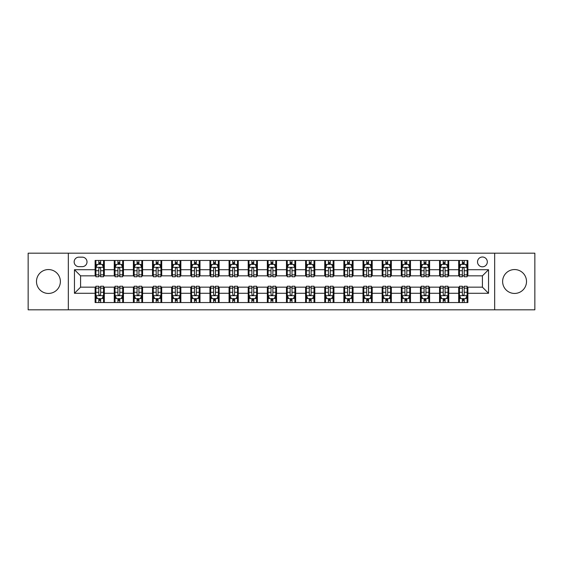 <?xml version="1.0" encoding="UTF-8"?>
<svg xmlns="http://www.w3.org/2000/svg" width="563" height="563" viewBox="0 0 563 563"><rect width="100%" height="100%" fill="white"/><g stroke="black" fill="none" stroke-linecap="round" stroke-linejoin="round"><path stroke-width="0.84" d="M514.568 269.557A11.943 11.943 0 0 0 502.625 281.5A11.943 11.943 0 0 0 514.568 293.443A11.943 11.943 0 0 0 526.511 281.5A11.943 11.943 0 0 0 514.568 269.557M48.432 269.557A11.943 11.943 0 0 0 36.489 281.5A11.943 11.943 0 0 0 48.432 293.443A11.943 11.943 0 0 0 60.375 281.5A11.943 11.943 0 0 0 48.432 269.557M482.421 257.01A4.898 4.898 0 0 0 477.523 261.908A4.898 4.898 0 0 0 482.421 266.806A4.898 4.898 0 0 0 487.319 261.908A4.898 4.898 0 0 0 482.421 257.01M494.666 309.819L534.85 309.819L534.85 253.181L494.666 253.181L494.666 309.819L68.334 309.819L68.334 253.181L28.15 253.181L28.15 309.819L68.334 309.819M78.897 266.651L82.261 266.651A4.743 4.743 0 0 0 87.012 261.908A4.743 4.743 0 0 0 82.261 257.157L78.897 257.157A4.743 4.743 0 0 0 74.154 261.908A4.743 4.743 0 0 0 78.897 266.651M494.666 253.181L68.334 253.181M95.126 293.288L74.457 293.288L74.457 269.712L95.126 269.712L95.126 275.835L80.579 275.835L80.579 287.165L95.126 287.165L95.126 302.549L467.874 302.549L467.874 287.165L482.421 287.165L482.421 275.835L467.874 275.835L467.874 269.712L488.543 269.712L488.543 293.288L467.874 293.288M467.874 269.712L467.874 260.451L95.126 260.451L95.126 269.712M458.69 260.451L458.69 275.835L459.457 275.835M462.364 275.835L464.201 275.835M467.114 275.835L467.874 275.835M458.69 275.835L447.979 275.835M439.555 260.451L439.555 275.835L440.322 275.835M443.229 275.835L445.066 275.835M439.555 275.835L428.844 275.835M420.42 260.451L420.42 275.835L421.187 275.835M424.094 275.835L425.931 275.835M420.42 275.835L409.709 275.835M401.285 260.451L401.285 275.835L402.052 275.835M404.959 275.835L406.796 275.835M401.285 275.835L390.567 275.835M382.15 260.451L382.15 275.835L382.917 275.835M385.824 275.835L387.661 275.835M382.15 275.835L371.432 275.835M363.015 260.451L363.015 275.835L363.782 275.835M366.689 275.835L368.526 275.835M363.015 275.835L352.297 275.835M343.88 260.451L343.88 275.835L344.647 275.835M347.554 275.835L349.391 275.835M343.88 275.835L333.162 275.835M324.745 260.451L324.745 275.835L325.513 275.835M328.419 275.835L330.256 275.835M324.745 275.835L314.027 275.835M305.61 260.451L305.61 275.835L306.378 275.835M309.284 275.835L311.121 275.835M305.61 275.835L294.892 275.835M286.476 260.451L286.476 275.835L287.243 275.835M290.149 275.835L291.986 275.835M286.476 275.835L275.757 275.835M267.341 260.451L267.341 275.835L268.108 275.835M271.014 275.835L272.851 275.835M267.341 275.835L256.622 275.835M248.206 260.451L248.206 275.835L248.973 275.835M251.879 275.835L253.716 275.835M248.206 275.835L237.487 275.835M229.071 260.451L229.071 275.835L229.838 275.835M232.744 275.835L234.581 275.835M229.071 275.835L218.353 275.835M209.936 260.451L209.936 275.835L210.703 275.835M213.609 275.835L215.446 275.835M209.936 275.835L199.218 275.835M190.801 260.451L190.801 275.835L191.568 275.835M194.474 275.835L196.311 275.835M190.801 275.835L180.083 275.835M171.666 260.451L171.666 275.835L172.433 275.835M175.339 275.835L177.176 275.835M171.666 275.835L160.948 275.835M152.531 260.451L152.531 275.835L153.291 275.835M156.204 275.835L158.041 275.835M152.531 275.835L141.813 275.835M133.396 260.451L133.396 275.835L134.156 275.835M137.069 275.835L138.906 275.835M133.396 275.835L122.678 275.835M114.261 260.451L114.261 275.835L115.021 275.835M117.934 275.835L119.771 275.835M114.261 275.835L103.543 275.835M95.126 275.835L95.886 275.835M98.799 275.835L100.636 275.835M95.126 287.165L95.886 287.165M98.799 287.165L100.636 287.165M103.543 287.165L104.31 287.165L104.31 302.549M115.021 287.165L104.31 287.165M117.934 287.165L119.771 287.165M122.678 287.165L123.445 287.165L123.445 302.549M134.156 287.165L123.445 287.165M137.069 287.165L138.906 287.165M141.813 287.165L142.58 287.165L142.58 302.549M153.291 287.165L142.58 287.165M156.204 287.165L158.041 287.165M160.948 287.165L161.715 287.165L161.715 302.549M172.433 287.165L161.715 287.165M175.339 287.165L177.176 287.165M180.083 287.165L180.85 287.165L180.85 302.549M191.568 287.165L180.85 287.165M194.474 287.165L196.311 287.165M199.218 287.165L199.985 287.165L199.985 302.549M210.703 287.165L199.985 287.165M213.609 287.165L215.446 287.165M218.353 287.165L219.12 287.165L219.12 302.549M229.838 287.165L219.12 287.165M232.744 287.165L234.581 287.165M237.487 287.165L238.255 287.165L238.255 302.549M248.973 287.165L238.255 287.165M251.879 287.165L253.716 287.165M256.622 287.165L257.39 287.165L257.39 302.549M268.108 287.165L257.39 287.165M271.014 287.165L272.851 287.165M275.757 287.165L276.524 287.165L276.524 302.549M287.243 287.165L276.524 287.165M290.149 287.165L291.986 287.165M294.892 287.165L295.659 287.165L295.659 302.549M306.378 287.165L295.659 287.165M309.284 287.165L311.121 287.165M314.027 287.165L314.794 287.165L314.794 302.549M325.513 287.165L314.794 287.165M328.419 287.165L330.256 287.165M333.162 287.165L333.929 287.165L333.929 302.549M344.647 287.165L333.929 287.165M347.554 287.165L349.391 287.165M352.297 287.165L353.064 287.165L353.064 302.549M363.782 287.165L353.064 287.165M366.689 287.165L368.526 287.165M371.432 287.165L372.199 287.165L372.199 302.549M382.917 287.165L372.199 287.165M385.824 287.165L387.661 287.165M390.567 287.165L391.334 287.165L391.334 302.549M402.052 287.165L391.334 287.165M404.959 287.165L406.796 287.165M409.709 287.165L410.469 287.165L410.469 302.549M421.187 287.165L410.469 287.165M424.094 287.165L425.931 287.165M428.844 287.165L429.604 287.165L429.604 302.549M440.322 287.165L429.604 287.165M443.229 287.165L445.066 287.165M447.979 287.165L448.739 287.165L448.739 302.549M459.457 287.165L448.739 287.165M462.364 287.165L464.201 287.165M467.114 287.165L467.874 287.165M104.31 260.451L104.31 275.835M95.126 264.279L95.886 264.279M98.799 264.279L100.636 264.279M103.543 264.279L104.31 264.279M95.126 298.721L95.886 298.721M98.799 298.721L100.636 298.721M103.543 298.721L104.31 298.721M114.261 287.165L114.261 302.549M123.445 260.451L123.445 275.835M114.261 264.279L115.021 264.279M117.934 264.279L119.771 264.279M122.678 264.279L123.445 264.279M114.261 298.721L115.021 298.721M117.934 298.721L119.771 298.721M122.678 298.721L123.445 298.721M133.396 287.165L133.396 302.549M133.396 298.721L134.156 298.721M137.069 298.721L138.906 298.721M141.813 298.721L142.58 298.721M142.58 260.451L142.58 275.835M133.396 264.279L134.156 264.279M137.069 264.279L138.906 264.279M141.813 264.279L142.58 264.279M152.531 287.165L152.531 302.549M152.531 298.721L153.291 298.721M156.204 298.721L158.041 298.721M160.948 298.721L161.715 298.721M161.715 260.451L161.715 275.835M152.531 264.279L153.291 264.279M156.204 264.279L158.041 264.279M160.948 264.279L161.715 264.279M171.666 287.165L171.666 302.549M171.666 298.721L172.433 298.721M175.339 298.721L177.176 298.721M180.083 298.721L180.85 298.721M180.85 260.451L180.85 275.835M171.666 264.279L172.433 264.279M175.339 264.279L177.176 264.279M180.083 264.279L180.85 264.279M190.801 287.165L190.801 302.549M190.801 298.721L191.568 298.721M194.474 298.721L196.311 298.721M199.218 298.721L199.985 298.721M199.985 260.451L199.985 275.835M190.801 264.279L191.568 264.279M194.474 264.279L196.311 264.279M199.218 264.279L199.985 264.279M209.936 287.165L209.936 302.549M209.936 298.721L210.703 298.721M213.609 298.721L215.446 298.721M218.353 298.721L219.12 298.721M219.12 260.451L219.12 275.835M209.936 264.279L210.703 264.279M213.609 264.279L215.446 264.279M218.353 264.279L219.12 264.279M229.071 287.165L229.071 302.549M229.071 298.721L229.838 298.721M232.744 298.721L234.581 298.721M237.487 298.721L238.255 298.721M238.255 260.451L238.255 275.835M229.071 264.279L229.838 264.279M232.744 264.279L234.581 264.279M237.487 264.279L238.255 264.279M248.206 287.165L248.206 302.549M248.206 298.721L248.973 298.721M251.879 298.721L253.716 298.721M256.622 298.721L257.39 298.721M257.39 260.451L257.39 275.835M248.206 264.279L248.973 264.279M251.879 264.279L253.716 264.279M256.622 264.279L257.39 264.279M267.341 287.165L267.341 302.549M267.341 298.721L268.108 298.721M271.014 298.721L272.851 298.721M275.757 298.721L276.524 298.721M276.524 260.451L276.524 275.835M267.341 264.279L268.108 264.279M271.014 264.279L272.851 264.279M275.757 264.279L276.524 264.279M286.476 287.165L286.476 302.549M286.476 298.721L287.243 298.721M290.149 298.721L291.986 298.721M294.892 298.721L295.659 298.721M295.659 260.451L295.659 275.835M286.476 264.279L287.243 264.279M290.149 264.279L291.986 264.279M294.892 264.279L295.659 264.279M305.61 287.165L305.61 302.549M305.61 298.721L306.378 298.721M309.284 298.721L311.121 298.721M314.027 298.721L314.794 298.721M314.794 260.451L314.794 275.835M305.61 264.279L306.378 264.279M309.284 264.279L311.121 264.279M314.027 264.279L314.794 264.279M324.745 287.165L324.745 302.549M324.745 298.721L325.513 298.721M328.419 298.721L330.256 298.721M333.162 298.721L333.929 298.721M333.929 260.451L333.929 275.835M324.745 264.279L325.513 264.279M328.419 264.279L330.256 264.279M333.162 264.279L333.929 264.279M343.88 287.165L343.88 302.549M343.88 298.721L344.647 298.721M347.554 298.721L349.391 298.721M352.297 298.721L353.064 298.721M353.064 260.451L353.064 275.835M343.88 264.279L344.647 264.279M347.554 264.279L349.391 264.279M352.297 264.279L353.064 264.279M363.015 287.165L363.015 302.549M363.015 298.721L363.782 298.721M366.689 298.721L368.526 298.721M371.432 298.721L372.199 298.721M372.199 260.451L372.199 275.835M363.015 264.279L363.782 264.279M366.689 264.279L368.526 264.279M371.432 264.279L372.199 264.279M382.15 287.165L382.15 302.549M382.15 298.721L382.917 298.721M385.824 298.721L387.661 298.721M390.567 298.721L391.334 298.721M391.334 260.451L391.334 275.835M382.15 264.279L382.917 264.279M385.824 264.279L387.661 264.279M390.567 264.279L391.334 264.279M401.285 287.165L401.285 302.549M401.285 298.721L402.052 298.721M404.959 298.721L406.796 298.721M409.709 298.721L410.469 298.721M410.469 260.451L410.469 275.835M401.285 264.279L402.052 264.279M404.959 264.279L406.796 264.279M409.709 264.279L410.469 264.279M420.42 287.165L420.42 302.549M420.42 298.721L421.187 298.721M424.094 298.721L425.931 298.721M428.844 298.721L429.604 298.721M429.604 260.451L429.604 275.835M420.42 264.279L421.187 264.279M424.094 264.279L425.931 264.279M428.844 264.279L429.604 264.279M439.555 287.165L439.555 302.549M439.555 298.721L440.322 298.721M443.229 298.721L445.066 298.721M447.979 298.721L448.739 298.721M448.739 260.451L448.739 275.835M439.555 264.279L440.322 264.279M443.229 264.279L445.066 264.279M447.979 264.279L448.739 264.279M458.69 287.165L458.69 302.549M458.69 298.721L459.457 298.721M462.364 298.721L464.201 298.721M467.114 298.721L467.874 298.721M458.69 264.279L459.457 264.279M462.364 264.279L464.201 264.279M467.114 264.279L467.874 264.279M80.579 275.835L74.457 269.712M80.579 287.165L74.457 293.288M488.543 269.712L482.421 275.835M488.543 293.288L482.421 287.165M100.636 262.442L98.799 262.442M103.543 274.835L100.636 274.835L100.636 276.757L103.543 276.757L103.543 267.418L102.009 264.357L97.42 264.357L95.886 267.418L95.886 276.757L98.799 276.757L98.799 274.835L95.886 274.835M95.886 267.418L95.886 260.451M103.543 267.418L103.543 260.451M98.799 264.357L98.799 260.451M100.636 260.451L100.636 264.357M100.636 274.835L100.636 268.565C100.024 267.383 99.412 267.383 98.799 268.565L98.799 274.835M98.799 300.558L100.636 300.558M95.886 288.165L98.799 288.165L98.799 286.243L95.886 286.243L95.886 295.582L97.42 298.643L102.009 298.643L103.543 295.582L103.543 286.243L100.636 286.243L100.636 288.165L103.543 288.165M103.543 295.582L103.543 302.549M95.886 295.582L95.886 302.549M100.636 298.643L100.636 302.549M98.799 302.549L98.799 298.643M98.799 288.165L98.799 294.435C99.412 295.617 100.024 295.617 100.636 294.435L100.636 288.165M119.771 262.442L117.934 262.442M122.678 274.835L119.771 274.835L119.771 276.757L122.678 276.757L122.678 267.418L121.151 264.357L116.555 264.357L115.021 267.418L115.021 276.757L117.934 276.757L117.934 274.835L115.021 274.835M115.021 267.418L115.021 260.451M122.678 267.418L122.678 260.451M117.934 264.357L117.934 260.451M119.771 260.451L119.771 264.357M119.771 274.835L119.771 268.565C119.159 267.383 118.547 267.383 117.934 268.565L117.934 274.835M138.906 262.442L137.069 262.442M141.813 274.835L138.906 274.835L138.906 276.757L141.813 276.757L141.813 267.418L140.286 264.357L135.69 264.357L134.156 267.418L134.156 276.757L137.069 276.757L137.069 274.835L134.156 274.835M134.156 267.418L134.156 260.451M141.813 267.418L141.813 260.451M137.069 264.357L137.069 260.451M138.906 260.451L138.906 264.357M138.906 274.835L138.906 268.565C138.294 267.383 137.682 267.383 137.069 268.565L137.069 274.835M158.041 262.442L156.204 262.442M160.948 274.835L158.041 274.835L158.041 276.757L160.948 276.757L160.948 267.418L159.42 264.357L154.825 264.357L153.291 267.418L153.291 276.757L156.204 276.757L156.204 274.835L153.291 274.835M153.291 267.418L153.291 260.451M160.948 267.418L160.948 260.451M156.204 264.357L156.204 260.451M158.041 260.451L158.041 264.357M158.041 274.835L158.041 268.565C157.429 267.383 156.817 267.383 156.204 268.565L156.204 274.835M117.934 300.558L119.771 300.558M115.021 288.165L117.934 288.165L117.934 286.243L115.021 286.243L115.021 295.582L116.555 298.643L121.151 298.643L122.678 295.582L122.678 286.243L119.771 286.243L119.771 288.165L122.678 288.165M122.678 295.582L122.678 302.549M115.021 295.582L115.021 302.549M119.771 298.643L119.771 302.549M117.934 302.549L117.934 298.643M117.934 288.165L117.934 294.435C118.547 295.617 119.159 295.617 119.771 294.435L119.771 288.165M137.069 300.558L138.906 300.558M134.156 288.165L137.069 288.165L137.069 286.243L134.156 286.243L134.156 295.582L135.69 298.643L140.286 298.643L141.813 295.582L141.813 286.243L138.906 286.243L138.906 288.165L141.813 288.165M141.813 295.582L141.813 302.549M134.156 295.582L134.156 302.549M138.906 298.643L138.906 302.549M137.069 302.549L137.069 298.643M137.069 288.165L137.069 294.435C137.682 295.617 138.294 295.617 138.906 294.435L138.906 288.165M156.204 300.558L158.041 300.558M153.291 288.165L156.204 288.165L156.204 286.243L153.291 286.243L153.291 295.582L154.825 298.643L159.42 298.643L160.948 295.582L160.948 286.243L158.041 286.243L158.041 288.165L160.948 288.165M160.948 295.582L160.948 302.549M153.291 295.582L153.291 302.549M158.041 298.643L158.041 302.549M156.204 302.549L156.204 298.643M156.204 288.165L156.204 294.435C156.817 295.617 157.429 295.617 158.041 294.435L158.041 288.165M177.176 262.442L175.339 262.442M180.083 274.835L177.176 274.835L177.176 276.757L180.083 276.757L180.083 267.418L178.555 264.357L173.96 264.357L172.433 267.418L172.433 276.757L175.339 276.757L175.339 274.835L172.433 274.835M172.433 267.418L172.433 260.451M180.083 267.418L180.083 260.451M175.339 264.357L175.339 260.451M177.176 260.451L177.176 264.357M177.176 274.835L177.176 268.565C176.564 267.383 175.952 267.383 175.339 268.565L175.339 274.835M175.339 300.558L177.176 300.558M172.433 288.165L175.339 288.165L175.339 286.243L172.433 286.243L172.433 295.582L173.96 298.643L178.555 298.643L180.083 295.582L180.083 286.243L177.176 286.243L177.176 288.165L180.083 288.165M180.083 295.582L180.083 302.549M172.433 295.582L172.433 302.549M177.176 298.643L177.176 302.549M175.339 302.549L175.339 298.643M175.339 288.165L175.339 294.435C175.952 295.617 176.564 295.617 177.176 294.435L177.176 288.165M196.311 262.442L194.474 262.442M199.218 274.835L196.311 274.835L196.311 276.757L199.218 276.757L199.218 267.418L197.69 264.357L193.095 264.357L191.568 267.418L191.568 276.757L194.474 276.757L194.474 274.835L191.568 274.835M191.568 267.418L191.568 260.451M199.218 267.418L199.218 260.451M194.474 264.357L194.474 260.451M196.311 260.451L196.311 264.357M196.311 274.835L196.311 268.565C195.699 267.383 195.087 267.383 194.474 268.565L194.474 274.835M215.446 262.442L213.609 262.442M218.353 274.835L215.446 274.835L215.446 276.757L218.353 276.757L218.353 267.418L216.825 264.357L212.23 264.357L210.703 267.418L210.703 276.757L213.609 276.757L213.609 274.835L210.703 274.835M210.703 267.418L210.703 260.451M218.353 267.418L218.353 260.451M213.609 264.357L213.609 260.451M215.446 260.451L215.446 264.357M215.446 274.835L215.446 268.565C214.834 267.383 214.221 267.383 213.609 268.565L213.609 274.835M234.581 262.442L232.744 262.442M237.487 274.835L234.581 274.835L234.581 276.757L237.487 276.757L237.487 267.418L235.96 264.357L231.365 264.357L229.838 267.418L229.838 276.757L232.744 276.757L232.744 274.835L229.838 274.835M229.838 267.418L229.838 260.451M237.487 267.418L237.487 260.451M232.744 264.357L232.744 260.451M234.581 260.451L234.581 264.357M234.581 274.835L234.581 268.565C233.969 267.383 233.356 267.383 232.744 268.565L232.744 274.835M253.716 262.442L251.879 262.442M256.622 274.835L253.716 274.835L253.716 276.757L256.622 276.757L256.622 267.418L255.095 264.357L250.5 264.357L248.973 267.418L248.973 276.757L251.879 276.757L251.879 274.835L248.973 274.835M248.973 267.418L248.973 260.451M256.622 267.418L256.622 260.451M251.879 264.357L251.879 260.451M253.716 260.451L253.716 264.357M253.716 274.835L253.716 268.565C253.104 267.383 252.491 267.383 251.879 268.565L251.879 274.835M272.851 262.442L271.014 262.442M275.757 274.835L272.851 274.835L272.851 276.757L275.757 276.757L275.757 267.418L274.23 264.357L269.635 264.357L268.108 267.418L268.108 276.757L271.014 276.757L271.014 274.835L268.108 274.835M268.108 267.418L268.108 260.451M275.757 267.418L275.757 260.451M271.014 264.357L271.014 260.451M272.851 260.451L272.851 264.357M272.851 274.835L272.851 268.565C272.239 267.383 271.626 267.383 271.014 268.565L271.014 274.835M194.474 300.558L196.311 300.558M191.568 288.165L194.474 288.165L194.474 286.243L191.568 286.243L191.568 295.582L193.095 298.643L197.69 298.643L199.218 295.582L199.218 286.243L196.311 286.243L196.311 288.165L199.218 288.165M199.218 295.582L199.218 302.549M191.568 295.582L191.568 302.549M196.311 298.643L196.311 302.549M194.474 302.549L194.474 298.643M194.474 288.165L194.474 294.435C195.087 295.617 195.699 295.617 196.311 294.435L196.311 288.165M213.609 300.558L215.446 300.558M210.703 288.165L213.609 288.165L213.609 286.243L210.703 286.243L210.703 295.582L212.23 298.643L216.825 298.643L218.353 295.582L218.353 286.243L215.446 286.243L215.446 288.165L218.353 288.165M218.353 295.582L218.353 302.549M210.703 295.582L210.703 302.549M215.446 298.643L215.446 302.549M213.609 302.549L213.609 298.643M213.609 288.165L213.609 294.435C214.221 295.617 214.834 295.617 215.446 294.435L215.446 288.165M232.744 300.558L234.581 300.558M229.838 288.165L232.744 288.165L232.744 286.243L229.838 286.243L229.838 295.582L231.365 298.643L235.96 298.643L237.487 295.582L237.487 286.243L234.581 286.243L234.581 288.165L237.487 288.165M237.487 295.582L237.487 302.549M229.838 295.582L229.838 302.549M234.581 298.643L234.581 302.549M232.744 302.549L232.744 298.643M232.744 288.165L232.744 294.435C233.356 295.617 233.969 295.617 234.581 294.435L234.581 288.165M251.879 300.558L253.716 300.558M248.973 288.165L251.879 288.165L251.879 286.243L248.973 286.243L248.973 295.582L250.5 298.643L255.095 298.643L256.622 295.582L256.622 286.243L253.716 286.243L253.716 288.165L256.622 288.165M256.622 295.582L256.622 302.549M248.973 295.582L248.973 302.549M253.716 298.643L253.716 302.549M251.879 302.549L251.879 298.643M251.879 288.165L251.879 294.435C252.491 295.617 253.104 295.617 253.716 294.435L253.716 288.165M271.014 300.558L272.851 300.558M268.108 288.165L271.014 288.165L271.014 286.243L268.108 286.243L268.108 295.582L269.635 298.643L274.23 298.643L275.757 295.582L275.757 286.243L272.851 286.243L272.851 288.165L275.757 288.165M275.757 295.582L275.757 302.549M268.108 295.582L268.108 302.549M272.851 298.643L272.851 302.549M271.014 302.549L271.014 298.643M271.014 288.165L271.014 294.435C271.626 295.617 272.239 295.617 272.851 294.435L272.851 288.165M291.986 262.442L290.149 262.442M294.892 274.835L291.986 274.835L291.986 276.757L294.892 276.757L294.892 267.418L293.365 264.357L288.77 264.357L287.243 267.418L287.243 276.757L290.149 276.757L290.149 274.835L287.243 274.835M287.243 267.418L287.243 260.451M294.892 267.418L294.892 260.451M290.149 264.357L290.149 260.451M291.986 260.451L291.986 264.357M291.986 274.835L291.986 268.565C291.374 267.383 290.761 267.383 290.149 268.565L290.149 274.835M290.149 300.558L291.986 300.558M287.243 288.165L290.149 288.165L290.149 286.243L287.243 286.243L287.243 295.582L288.77 298.643L293.365 298.643L294.892 295.582L294.892 286.243L291.986 286.243L291.986 288.165L294.892 288.165M294.892 295.582L294.892 302.549M287.243 295.582L287.243 302.549M291.986 298.643L291.986 302.549M290.149 302.549L290.149 298.643M290.149 288.165L290.149 294.435C290.761 295.617 291.374 295.617 291.986 294.435L291.986 288.165M311.121 262.442L309.284 262.442M314.027 274.835L311.121 274.835L311.121 276.757L314.027 276.757L314.027 267.418L312.5 264.357L307.905 264.357L306.378 267.418L306.378 276.757L309.284 276.757L309.284 274.835L306.378 274.835M306.378 267.418L306.378 260.451M314.027 267.418L314.027 260.451M309.284 264.357L309.284 260.451M311.121 260.451L311.121 264.357M311.121 274.835L311.121 268.565C310.509 267.383 309.896 267.383 309.284 268.565L309.284 274.835M309.284 300.558L311.121 300.558M306.378 288.165L309.284 288.165L309.284 286.243L306.378 286.243L306.378 295.582L307.905 298.643L312.5 298.643L314.027 295.582L314.027 286.243L311.121 286.243L311.121 288.165L314.027 288.165M314.027 295.582L314.027 302.549M306.378 295.582L306.378 302.549M311.121 298.643L311.121 302.549M309.284 302.549L309.284 298.643M309.284 288.165L309.284 294.435C309.896 295.617 310.509 295.617 311.121 294.435L311.121 288.165M330.256 262.442L328.419 262.442M333.162 274.835L330.256 274.835L330.256 276.757L333.162 276.757L333.162 267.418L331.635 264.357L327.04 264.357L325.513 267.418L325.513 276.757L328.419 276.757L328.419 274.835L325.513 274.835M325.513 267.418L325.513 260.451M333.162 267.418L333.162 260.451M328.419 264.357L328.419 260.451M330.256 260.451L330.256 264.357M330.256 274.835L330.256 268.565C329.644 267.383 329.031 267.383 328.419 268.565L328.419 274.835M328.419 300.558L330.256 300.558M325.513 288.165L328.419 288.165L328.419 286.243L325.513 286.243L325.513 295.582L327.04 298.643L331.635 298.643L333.162 295.582L333.162 286.243L330.256 286.243L330.256 288.165L333.162 288.165M333.162 295.582L333.162 302.549M325.513 295.582L325.513 302.549M330.256 298.643L330.256 302.549M328.419 302.549L328.419 298.643M328.419 288.165L328.419 294.435C329.031 295.617 329.644 295.617 330.256 294.435L330.256 288.165M349.391 262.442L347.554 262.442M352.297 274.835L349.391 274.835L349.391 276.757L352.297 276.757L352.297 267.418L350.77 264.357L346.175 264.357L344.647 267.418L344.647 276.757L347.554 276.757L347.554 274.835L344.647 274.835M344.647 267.418L344.647 260.451M352.297 267.418L352.297 260.451M347.554 264.357L347.554 260.451M349.391 260.451L349.391 264.357M349.391 274.835L349.391 268.565C348.779 267.383 348.166 267.383 347.554 268.565L347.554 274.835M347.554 300.558L349.391 300.558M344.647 288.165L347.554 288.165L347.554 286.243L344.647 286.243L344.647 295.582L346.175 298.643L350.77 298.643L352.297 295.582L352.297 286.243L349.391 286.243L349.391 288.165L352.297 288.165M352.297 295.582L352.297 302.549M344.647 295.582L344.647 302.549M349.391 298.643L349.391 302.549M347.554 302.549L347.554 298.643M347.554 288.165L347.554 294.435C348.166 295.617 348.779 295.617 349.391 294.435L349.391 288.165M368.526 262.442L366.689 262.442M371.432 274.835L368.526 274.835L368.526 276.757L371.432 276.757L371.432 267.418L369.905 264.357L365.31 264.357L363.782 267.418L363.782 276.757L366.689 276.757L366.689 274.835L363.782 274.835M363.782 267.418L363.782 260.451M371.432 267.418L371.432 260.451M366.689 264.357L366.689 260.451M368.526 260.451L368.526 264.357M368.526 274.835L368.526 268.565C367.913 267.383 367.301 267.383 366.689 268.565L366.689 274.835M366.689 300.558L368.526 300.558M363.782 288.165L366.689 288.165L366.689 286.243L363.782 286.243L363.782 295.582L365.31 298.643L369.905 298.643L371.432 295.582L371.432 286.243L368.526 286.243L368.526 288.165L371.432 288.165M371.432 295.582L371.432 302.549M363.782 295.582L363.782 302.549M368.526 298.643L368.526 302.549M366.689 302.549L366.689 298.643M366.689 288.165L366.689 294.435C367.301 295.617 367.913 295.617 368.526 294.435L368.526 288.165M387.661 262.442L385.824 262.442M390.567 274.835L387.661 274.835L387.661 276.757L390.567 276.757L390.567 267.418L389.04 264.357L384.445 264.357L382.917 267.418L382.917 276.757L385.824 276.757L385.824 274.835L382.917 274.835M382.917 267.418L382.917 260.451M390.567 267.418L390.567 260.451M385.824 264.357L385.824 260.451M387.661 260.451L387.661 264.357M387.661 274.835L387.661 268.565C387.048 267.383 386.436 267.383 385.824 268.565L385.824 274.835M385.824 300.558L387.661 300.558M382.917 288.165L385.824 288.165L385.824 286.243L382.917 286.243L382.917 295.582L384.445 298.643L389.04 298.643L390.567 295.582L390.567 286.243L387.661 286.243L387.661 288.165L390.567 288.165M390.567 295.582L390.567 302.549M382.917 295.582L382.917 302.549M387.661 298.643L387.661 302.549M385.824 302.549L385.824 298.643M385.824 288.165L385.824 294.435C386.436 295.617 387.048 295.617 387.661 294.435L387.661 288.165M406.796 262.442L404.959 262.442M409.709 274.835L406.796 274.835L406.796 276.757L409.709 276.757L409.709 267.418L408.175 264.357L403.58 264.357L402.052 267.418L402.052 276.757L404.959 276.757L404.959 274.835L402.052 274.835M402.052 267.418L402.052 260.451M409.709 267.418L409.709 260.451M404.959 264.357L404.959 260.451M406.796 260.451L406.796 264.357M406.796 274.835L406.796 268.565C406.183 267.383 405.571 267.383 404.959 268.565L404.959 274.835M425.931 262.442L424.094 262.442M428.844 274.835L425.931 274.835L425.931 276.757L428.844 276.757L428.844 267.418L427.31 264.357L422.714 264.357L421.187 267.418L421.187 276.757L424.094 276.757L424.094 274.835L421.187 274.835M421.187 267.418L421.187 260.451M428.844 267.418L428.844 260.451M424.094 264.357L424.094 260.451M425.931 260.451L425.931 264.357M425.931 274.835L425.931 268.565C425.318 267.383 424.706 267.383 424.094 268.565L424.094 274.835M445.066 262.442L443.229 262.442M447.979 274.835L445.066 274.835L445.066 276.757L447.979 276.757L447.979 267.418L446.445 264.357L441.849 264.357L440.322 267.418L440.322 276.757L443.229 276.757L443.229 274.835L440.322 274.835M440.322 267.418L440.322 260.451M447.979 267.418L447.979 260.451M443.229 264.357L443.229 260.451M445.066 260.451L445.066 264.357M445.066 274.835L445.066 268.565C444.453 267.383 443.841 267.383 443.229 268.565L443.229 274.835M464.201 262.442L462.364 262.442M467.114 274.835L464.201 274.835L464.201 276.757L467.114 276.757L467.114 267.418L465.58 264.357L460.991 264.357L459.457 267.418L459.457 276.757L462.364 276.757L462.364 274.835L459.457 274.835M459.457 267.418L459.457 260.451M467.114 267.418L467.114 260.451M462.364 264.357L462.364 260.451M464.201 260.451L464.201 264.357M464.201 274.835L464.201 268.565C463.588 267.383 462.976 267.383 462.364 268.565L462.364 274.835M404.959 300.558L406.796 300.558M402.052 288.165L404.959 288.165L404.959 286.243L402.052 286.243L402.052 295.582L403.58 298.643L408.175 298.643L409.709 295.582L409.709 286.243L406.796 286.243L406.796 288.165L409.709 288.165M409.709 295.582L409.709 302.549M402.052 295.582L402.052 302.549M406.796 298.643L406.796 302.549M404.959 302.549L404.959 298.643M404.959 288.165L404.959 294.435C405.571 295.617 406.183 295.617 406.796 294.435L406.796 288.165M424.094 300.558L425.931 300.558M421.187 288.165L424.094 288.165L424.094 286.243L421.187 286.243L421.187 295.582L422.714 298.643L427.31 298.643L428.844 295.582L428.844 286.243L425.931 286.243L425.931 288.165L428.844 288.165M428.844 295.582L428.844 302.549M421.187 295.582L421.187 302.549M425.931 298.643L425.931 302.549M424.094 302.549L424.094 298.643M424.094 288.165L424.094 294.435C424.706 295.617 425.318 295.617 425.931 294.435L425.931 288.165M443.229 300.558L445.066 300.558M440.322 288.165L443.229 288.165L443.229 286.243L440.322 286.243L440.322 295.582L441.849 298.643L446.445 298.643L447.979 295.582L447.979 286.243L445.066 286.243L445.066 288.165L447.979 288.165M447.979 295.582L447.979 302.549M440.322 295.582L440.322 302.549M445.066 298.643L445.066 302.549M443.229 302.549L443.229 298.643M443.229 288.165L443.229 294.435C443.841 295.617 444.453 295.617 445.066 294.435L445.066 288.165M462.364 300.558L464.201 300.558M459.457 288.165L462.364 288.165L462.364 286.243L459.457 286.243L459.457 295.582L460.991 298.643L465.58 298.643L467.114 295.582L467.114 286.243L464.201 286.243L464.201 288.165L467.114 288.165M467.114 295.582L467.114 302.549M459.457 295.582L459.457 302.549M464.201 298.643L464.201 302.549M462.364 302.549L462.364 298.643M462.364 288.165L462.364 294.435C462.976 295.617 463.588 295.617 464.201 294.435L464.201 288.165M114.261 293.288L104.31 293.288M114.261 269.712L104.31 269.712M133.396 269.712L123.445 269.712M133.396 293.288L123.445 293.288M152.531 269.712L142.58 269.712M152.531 293.288L142.58 293.288M171.666 269.712L161.715 269.712M171.666 293.288L161.715 293.288M190.801 269.712L180.85 269.712M190.801 293.288L180.85 293.288M209.936 269.712L199.985 269.712M209.936 293.288L199.985 293.288M229.071 269.712L219.12 269.712M229.071 293.288L219.12 293.288M248.206 269.712L238.255 269.712M248.206 293.288L238.255 293.288M267.341 269.712L257.39 269.712M267.341 293.288L257.39 293.288M286.476 269.712L276.524 269.712M286.476 293.288L276.524 293.288M305.61 269.712L295.659 269.712M305.61 293.288L295.659 293.288M324.745 269.712L314.794 269.712M324.745 293.288L314.794 293.288M343.88 269.712L333.929 269.712M343.88 293.288L333.929 293.288M363.015 269.712L353.064 269.712M363.015 293.288L353.064 293.288M382.15 269.712L372.199 269.712M382.15 293.288L372.199 293.288M401.285 269.712L391.334 269.712M401.285 293.288L391.334 293.288M420.42 269.712L410.469 269.712M420.42 293.288L410.469 293.288M439.555 269.712L429.604 269.712M439.555 293.288L429.604 293.288M458.69 269.712L448.739 269.712M458.69 293.288L448.739 293.288M103.508 267.341L95.928 267.341M95.886 264.54L97.329 264.54M102.107 264.54L103.543 264.54M98.799 270.733L95.886 270.733M103.543 270.733L100.636 270.733M100.636 263.414L98.799 263.414M95.928 295.659L103.508 295.659M103.543 298.46L102.107 298.46M97.329 298.46L95.886 298.46M100.636 292.267L103.543 292.267M95.886 292.267L98.799 292.267M98.799 299.586L100.636 299.586M122.643 267.341L115.063 267.341M115.021 264.54L116.464 264.54M121.242 264.54L122.678 264.54M117.934 270.733L115.021 270.733M122.678 270.733L119.771 270.733M119.771 263.414L117.934 263.414M141.777 267.341L134.198 267.341M134.156 264.54L135.599 264.54M140.377 264.54L141.813 264.54M137.069 270.733L134.156 270.733M141.813 270.733L138.906 270.733M138.906 263.414L137.069 263.414M160.912 267.341L153.333 267.341M153.291 264.54L154.734 264.54M159.512 264.54L160.948 264.54M156.204 270.733L153.291 270.733M160.948 270.733L158.041 270.733M158.041 263.414L156.204 263.414M115.063 295.659L122.643 295.659M122.678 298.46L121.242 298.46M116.464 298.46L115.021 298.46M119.771 292.267L122.678 292.267M115.021 292.267L117.934 292.267M117.934 299.586L119.771 299.586M134.198 295.659L141.777 295.659M141.813 298.46L140.377 298.46M135.599 298.46L134.156 298.46M138.906 292.267L141.813 292.267M134.156 292.267L137.069 292.267M137.069 299.586L138.906 299.586M153.333 295.659L160.912 295.659M160.948 298.46L159.512 298.46M154.734 298.46L153.291 298.46M158.041 292.267L160.948 292.267M153.291 292.267L156.204 292.267M156.204 299.586L158.041 299.586M180.047 267.341L172.468 267.341M172.433 264.54L173.868 264.54M178.647 264.54L180.083 264.54M175.339 270.733L172.433 270.733M180.083 270.733L177.176 270.733M177.176 263.414L175.339 263.414M172.468 295.659L180.047 295.659M180.083 298.46L178.647 298.46M173.868 298.46L172.433 298.46M177.176 292.267L180.083 292.267M172.433 292.267L175.339 292.267M175.339 299.586L177.176 299.586M199.182 267.341L191.603 267.341M191.568 264.54L193.003 264.54M197.782 264.54L199.218 264.54M194.474 270.733L191.568 270.733M199.218 270.733L196.311 270.733M196.311 263.414L194.474 263.414M218.317 267.341L210.738 267.341M210.703 264.54L212.138 264.54M216.917 264.54L218.353 264.54M213.609 270.733L210.703 270.733M218.353 270.733L215.446 270.733M215.446 263.414L213.609 263.414M237.452 267.341L229.873 267.341M229.838 264.54L231.273 264.54M236.052 264.54L237.487 264.54M232.744 270.733L229.838 270.733M237.487 270.733L234.581 270.733M234.581 263.414L232.744 263.414M256.587 267.341L249.008 267.341M248.973 264.54L250.408 264.54M255.187 264.54L256.622 264.54M251.879 270.733L248.973 270.733M256.622 270.733L253.716 270.733M253.716 263.414L251.879 263.414M275.722 267.341L268.143 267.341M268.108 264.54L269.543 264.54M274.322 264.54L275.757 264.54M271.014 270.733L268.108 270.733M275.757 270.733L272.851 270.733M272.851 263.414L271.014 263.414M191.603 295.659L199.182 295.659M199.218 298.46L197.782 298.46M193.003 298.46L191.568 298.46M196.311 292.267L199.218 292.267M191.568 292.267L194.474 292.267M194.474 299.586L196.311 299.586M210.738 295.659L218.317 295.659M218.353 298.46L216.917 298.46M212.138 298.46L210.703 298.46M215.446 292.267L218.353 292.267M210.703 292.267L213.609 292.267M213.609 299.586L215.446 299.586M229.873 295.659L237.452 295.659M237.487 298.46L236.052 298.46M231.273 298.46L229.838 298.46M234.581 292.267L237.487 292.267M229.838 292.267L232.744 292.267M232.744 299.586L234.581 299.586M249.008 295.659L256.587 295.659M256.622 298.46L255.187 298.46M250.408 298.46L248.973 298.46M253.716 292.267L256.622 292.267M248.973 292.267L251.879 292.267M251.879 299.586L253.716 299.586M268.143 295.659L275.722 295.659M275.757 298.46L274.322 298.46M269.543 298.46L268.108 298.46M272.851 292.267L275.757 292.267M268.108 292.267L271.014 292.267M271.014 299.586L272.851 299.586M294.857 267.341L287.278 267.341M287.243 264.54L288.678 264.54M293.457 264.54L294.892 264.54M290.149 270.733L287.243 270.733M294.892 270.733L291.986 270.733M291.986 263.414L290.149 263.414M287.278 295.659L294.857 295.659M294.892 298.46L293.457 298.46M288.678 298.46L287.243 298.46M291.986 292.267L294.892 292.267M287.243 292.267L290.149 292.267M290.149 299.586L291.986 299.586M313.992 267.341L306.413 267.341M306.378 264.54L307.813 264.54M312.592 264.54L314.027 264.54M309.284 270.733L306.378 270.733M314.027 270.733L311.121 270.733M311.121 263.414L309.284 263.414M306.413 295.659L313.992 295.659M314.027 298.46L312.592 298.46M307.813 298.46L306.378 298.46M311.121 292.267L314.027 292.267M306.378 292.267L309.284 292.267M309.284 299.586L311.121 299.586M333.127 267.341L325.548 267.341M325.513 264.54L326.948 264.54M331.727 264.54L333.162 264.54M328.419 270.733L325.513 270.733M333.162 270.733L330.256 270.733M330.256 263.414L328.419 263.414M325.548 295.659L333.127 295.659M333.162 298.46L331.727 298.46M326.948 298.46L325.513 298.46M330.256 292.267L333.162 292.267M325.513 292.267L328.419 292.267M328.419 299.586L330.256 299.586M352.262 267.341L344.683 267.341M344.647 264.54L346.083 264.54M350.862 264.54L352.297 264.54M347.554 270.733L344.647 270.733M352.297 270.733L349.391 270.733M349.391 263.414L347.554 263.414M344.683 295.659L352.262 295.659M352.297 298.46L350.862 298.46M346.083 298.46L344.647 298.46M349.391 292.267L352.297 292.267M344.647 292.267L347.554 292.267M347.554 299.586L349.391 299.586M371.397 267.341L363.818 267.341M363.782 264.54L365.218 264.54M369.997 264.54L371.432 264.54M366.689 270.733L363.782 270.733M371.432 270.733L368.526 270.733M368.526 263.414L366.689 263.414M363.818 295.659L371.397 295.659M371.432 298.46L369.997 298.46M365.218 298.46L363.782 298.46M368.526 292.267L371.432 292.267M363.782 292.267L366.689 292.267M366.689 299.586L368.526 299.586M390.532 267.341L382.953 267.341M382.917 264.54L384.353 264.54M389.132 264.54L390.567 264.54M385.824 270.733L382.917 270.733M390.567 270.733L387.661 270.733M387.661 263.414L385.824 263.414M382.953 295.659L390.532 295.659M390.567 298.46L389.132 298.46M384.353 298.46L382.917 298.46M387.661 292.267L390.567 292.267M382.917 292.267L385.824 292.267M385.824 299.586L387.661 299.586M409.667 267.341L402.088 267.341M402.052 264.54L403.488 264.54M408.266 264.54L409.709 264.54M404.959 270.733L402.052 270.733M409.709 270.733L406.796 270.733M406.796 263.414L404.959 263.414M428.802 267.341L421.223 267.341M421.187 264.54L422.623 264.54M427.401 264.54L428.844 264.54M424.094 270.733L421.187 270.733M428.844 270.733L425.931 270.733M425.931 263.414L424.094 263.414M447.937 267.341L440.357 267.341M440.322 264.54L441.758 264.54M446.536 264.54L447.979 264.54M443.229 270.733L440.322 270.733M447.979 270.733L445.066 270.733M445.066 263.414L443.229 263.414M467.072 267.341L459.492 267.341M459.457 264.54L460.893 264.54M465.671 264.54L467.114 264.54M462.364 270.733L459.457 270.733M467.114 270.733L464.201 270.733M464.201 263.414L462.364 263.414M402.088 295.659L409.667 295.659M409.709 298.46L408.266 298.46M403.488 298.46L402.052 298.46M406.796 292.267L409.709 292.267M402.052 292.267L404.959 292.267M404.959 299.586L406.796 299.586M421.223 295.659L428.802 295.659M428.844 298.46L427.401 298.46M422.623 298.46L421.187 298.46M425.931 292.267L428.844 292.267M421.187 292.267L424.094 292.267M424.094 299.586L425.931 299.586M440.357 295.659L447.937 295.659M447.979 298.46L446.536 298.46M441.758 298.46L440.322 298.46M445.066 292.267L447.979 292.267M440.322 292.267L443.229 292.267M443.229 299.586L445.066 299.586M459.492 295.659L467.072 295.659M467.114 298.46L465.671 298.46M460.893 298.46L459.457 298.46M464.201 292.267L467.114 292.267M459.457 292.267L462.364 292.267M462.364 299.586L464.201 299.586"/></g></svg>
